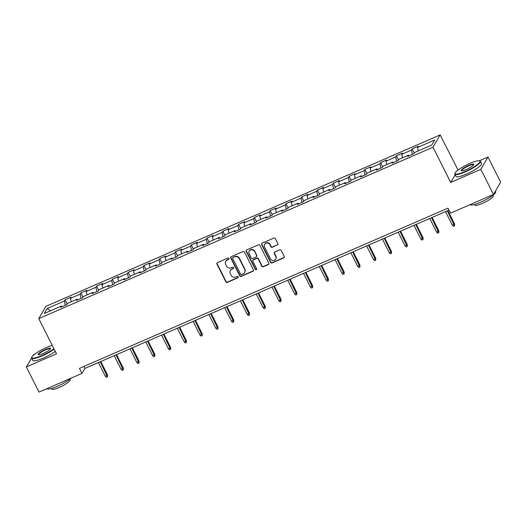 <?xml version="1.0" encoding="UTF-8"?>
<svg xmlns="http://www.w3.org/2000/svg" width="527" height="527" viewBox="0 0 527 527"><rect width="100%" height="100%" fill="white"/><g stroke="black" fill="none" stroke-linecap="round" stroke-linejoin="round"><path stroke-width="0.79" d="M229.001 258.441A0.79 0.744 -149.8 0 0 227.96 258.052L217.407 262.637A1.126 1.061 -149.8 0 0 216.913 264.053L225.852 281.833A1.126 1.061 -149.8 0 0 227.341 282.386L237.894 277.801A0.79 0.744 -149.8 0 0 238.237 276.807A0.79 0.744 -149.8 0 0 237.196 276.418L235.832 277.011A3.603 3.393 -149.8 0 1 231.063 275.232L230.319 273.75A3.603 3.393 -149.8 0 1 231.906 269.211L233.27 268.618A0.79 0.744 -149.8 0 0 233.619 267.624A0.79 0.744 -149.8 0 0 232.578 267.235L231.215 267.828A3.603 3.393 -149.8 0 1 226.445 266.049L225.701 264.567A3.603 3.393 -149.8 0 1 227.289 260.028L228.652 259.429A0.79 0.744 -149.8 0 0 229.001 258.441M277.347 245.062A1.126 1.061 -149.8 0 0 277.841 243.639L275.331 238.652A1.126 1.061 -149.8 0 0 273.842 238.099L262.13 243.191A1.126 1.061 -149.8 0 0 261.636 244.607L270.575 262.387A1.126 1.061 -149.8 0 0 272.064 262.94L283.776 257.848A1.126 1.061 -149.8 0 0 284.277 256.432L281.247 250.404A1.126 1.061 -149.8 0 0 279.758 249.851L274.745 252.031A1.126 1.061 -149.8 0 0 274.244 253.447L275.746 256.438A3.01 2.839 -149.8 0 1 273.039 260.463A3.01 2.839 -149.8 0 1 270.437 258.744L264.554 247.044A3.01 2.839 -149.8 0 1 267.261 243.013A3.01 2.839 -149.8 0 1 269.864 244.732L270.845 246.682A1.126 1.061 -149.8 0 0 272.334 247.242L277.538 244.726A1.126 1.061 -149.8 0 0 277.9 244.462M455.124 174.826L450.704 182.428L480.841 169.325L493.489 194.476L500.65 182.164L488.002 157.013L479.32 160.788M450.704 182.428L432.99 147.211L38.774 318.624L45.935 306.319L440.15 134.905L432.99 147.211M31.627 357.873L26.35 366.944L56.488 353.841L38.774 318.624M26.35 366.944L38.998 392.095L81.981 373.406L84.887 368.419L448.971 210.108M493.489 194.476L450.513 213.165L447.976 208.132L79.452 368.373L81.981 373.406M244.462 252.077A1.126 1.061 -149.8 0 0 242.973 251.524L231.261 256.616A1.126 1.061 -149.8 0 0 230.76 258.032L239.699 275.812A1.126 1.061 -149.8 0 0 241.195 276.365L252.907 271.273A1.126 1.061 -149.8 0 0 253.401 269.85L244.462 252.077M246.695 249.903L258.408 244.811A1.126 1.061 -149.8 0 1 259.897 245.365L268.836 263.138A1.126 1.061 -149.8 0 1 268.342 264.561L263.329 266.741A1.126 1.061 -149.8 0 1 261.84 266.181L258.217 258.974A1.126 1.061 -149.8 0 0 256.721 258.421L253.401 259.864A1.126 1.061 -149.8 0 0 252.901 261.287L256.675 268.79A0.79 0.744 -149.8 0 1 255.97 269.844A0.79 0.744 -149.8 0 1 255.285 269.396L246.201 251.32A1.126 1.061 -149.8 0 1 246.695 249.903M412.154 148.884L411.442 150.096L401.739 154.319L402.444 153.107L396.376 155.742L395.665 156.954L385.962 161.176L386.666 159.964L380.599 162.599L379.895 163.818L370.185 168.041L370.889 166.822L364.822 169.463L364.117 170.676L354.407 174.898L355.112 173.686L349.045 176.321L348.34 177.533L338.63 181.756L339.335 180.544L333.268 183.179L332.563 184.397L322.853 188.62L323.558 187.401L317.491 190.043L316.786 191.255L307.076 195.477L307.781 194.265L301.714 196.9L301.009 198.119L291.299 202.335L292.004 201.123L285.937 203.765L285.232 204.977L275.522 209.199L276.227 207.981L270.16 210.622L269.455 211.834L259.745 216.057L260.45 214.845L254.383 217.48L253.678 218.698L243.968 222.914L244.673 221.702L238.606 224.344L237.901 225.556L228.191 229.779L228.896 228.56L222.829 231.201L222.124 232.414L212.414 236.636L213.119 235.424L207.052 238.059L206.347 239.278L196.637 243.5L197.348 242.282L191.275 244.923L190.57 246.135L180.86 250.358L181.571 249.146L175.498 251.781L174.793 252.993L165.083 257.216L165.794 256.003L159.721 258.638L159.016 259.857L149.306 264.08L150.017 262.861L143.95 265.503L143.239 266.715L133.535 270.937L134.24 269.725L128.173 272.36L127.462 273.579L117.758 277.795L118.463 276.583L112.396 279.224L111.684 280.436L101.981 284.659L102.686 283.44L96.619 286.082L95.907 287.294L86.204 291.517L86.909 290.305L80.842 292.94L80.137 294.158L70.427 298.374L71.132 297.162L65.065 299.804L64.36 301.016L47.166 308.493L44.222 313.545L61.415 306.075L60.71 307.287L66.777 304.646L67.482 303.433L77.192 299.211L76.487 300.43L82.555 297.788L83.259 296.576L92.969 292.353L92.265 293.565L98.332 290.93L99.036 289.712L108.746 285.496L108.042 286.708L114.109 284.066L114.814 282.854L124.524 278.631L123.819 279.844L129.886 277.209L130.591 275.996L140.301 271.774L139.596 272.986L145.663 270.351L146.368 269.132L156.078 264.91L155.373 266.128L161.44 263.487L162.145 262.275L171.855 258.052L171.15 259.264L177.217 256.629L177.922 255.417L187.632 251.195L186.92 252.407L192.994 249.772L193.699 248.553L203.409 244.33L202.697 245.549L208.771 242.907L209.476 241.695L219.186 237.473L218.474 238.685L224.548 236.05L225.253 234.831L234.963 230.615L234.251 231.827L240.319 229.186L241.03 227.974L250.733 223.751L250.029 224.97L256.096 222.328L256.807 221.116L266.51 216.893L265.806 218.106L271.873 215.471L272.584 214.252L282.288 210.036L281.583 211.248L287.65 208.606L288.361 207.394L298.065 203.172L297.36 204.39L303.427 201.749L304.132 200.537L313.842 196.314L313.137 197.526L319.204 194.891L319.909 193.672L329.619 189.45L328.914 190.669L334.981 188.027L335.686 186.815L345.396 182.592L344.691 183.804L350.758 181.169L351.463 179.957L361.173 175.735L360.468 176.947L366.535 174.312L367.24 173.093L376.95 168.871L376.245 170.089L382.312 167.448L383.017 166.236L392.727 162.013L392.022 163.225L398.089 160.59L398.794 159.371L408.504 155.155L407.799 156.367L413.866 153.726L414.571 152.514L431.765 145.037L434.703 139.984L417.516 147.461L418.221 146.242L412.154 148.884L414.255 153.061M412.437 154.352L411.442 150.096M402.536 157.751L401.739 154.319M408.504 155.155L409.15 155.781M396.66 161.209L395.665 156.954M386.759 164.608L385.962 161.176M392.727 162.013L393.379 162.639M380.883 168.067L379.895 163.818M370.982 171.466L370.185 168.041M376.95 168.871L377.602 169.496M365.106 174.931L364.117 170.676M355.205 178.33L354.407 174.898M361.173 175.735L361.825 176.361M349.329 181.789L348.34 177.533M339.428 185.188L338.63 181.756M345.396 182.592L346.048 183.218M333.551 188.653L332.563 184.397M323.65 192.045L322.853 188.62M329.619 189.45L330.271 190.076M317.774 195.51L316.786 191.255M307.873 198.91L307.076 195.477M313.842 196.314L314.494 196.94M302.004 202.368L301.009 198.119M292.103 205.767L291.299 202.335M298.065 203.172L298.717 203.797M286.227 209.232L285.232 204.977M276.326 212.625L275.522 209.199M282.288 210.036L282.94 210.655M270.45 216.09L269.455 211.834M260.549 219.489L259.745 216.057M266.51 216.893L267.163 217.519M254.673 222.947L253.678 218.698M244.772 226.346L243.968 222.914M250.733 223.751L251.386 224.377M238.896 229.812L237.901 225.556M228.995 233.204L228.191 229.779M234.963 230.615L235.609 231.234M223.119 236.669L222.124 232.414M213.218 240.068L212.414 236.636M219.186 237.473L219.831 238.099M207.342 243.527L206.347 239.278M197.441 246.926L196.637 243.5M203.409 244.33L204.054 244.956M191.564 250.391L190.57 246.135M181.663 253.79L180.86 250.358M187.632 251.195L188.277 251.82M175.787 257.248L174.793 252.993M165.886 260.648L165.083 257.216M171.855 258.052L172.5 258.678M160.01 264.106L159.016 259.857M150.109 267.505L149.306 264.08M156.078 264.91L156.723 265.536M144.233 270.97L143.239 266.715M134.332 274.369L133.535 270.937M140.301 271.774L140.946 272.4M128.456 277.828L127.462 273.579M118.555 281.227L117.758 277.795M124.524 278.631L125.169 279.257M112.679 284.692L111.684 280.436M102.778 288.085L101.981 284.659M108.746 285.496L109.399 286.115M96.902 291.55L95.907 287.294M87.001 294.949L86.204 291.517M92.969 292.353L93.622 292.979M81.125 298.407L80.137 294.158M71.224 301.806L70.427 298.374M77.192 299.211L77.844 299.837M65.348 305.271L64.36 301.016M50.559 310.792L47.166 308.493M61.415 306.075L62.067 306.694M34.887 354.032L33.511 354.631L32.845 355.778M480.841 169.325L488.002 157.013M458.029 170.043L440.15 134.905M418.313 150.887L417.516 147.461M83.892 366.443L84.887 368.419M67.166 303.98L65.065 299.804M82.943 297.123L80.842 292.94M98.72 290.258L96.619 286.082M114.497 283.401L112.396 279.224M130.274 276.543L128.173 272.36M146.051 269.679L143.95 265.503M161.829 262.821L159.721 258.638M177.606 255.964L175.498 251.781M193.383 249.1L191.275 244.923M209.153 242.242L207.052 238.059M224.93 235.385L222.829 231.201M240.707 228.52L238.606 224.344M256.484 221.663L254.383 217.48M272.261 214.799L270.16 210.622M288.038 207.941L285.937 203.765M303.815 201.083L301.714 196.9M319.593 194.219L317.491 190.043M335.37 187.362L333.268 183.179M351.147 180.504L349.045 176.321M366.924 173.64L364.822 169.463M382.701 166.782L380.599 162.599M398.478 159.925L396.376 155.742M229.061 258.955A0.79 0.744 -149.8 0 1 228.85 259.1L227.48 259.692A3.603 3.393 -149.8 0 0 225.958 261.043L225.76 261.372M230.385 270.555L230.576 270.226A3.603 3.393 -149.8 0 1 232.104 268.875L233.468 268.283A0.79 0.744 -149.8 0 0 233.678 268.144M217.045 262.901A1.126 1.061 -149.8 0 0 217.111 263.724L226.05 281.497A1.126 1.061 -149.8 0 0 227.539 282.057L238.085 277.465A0.79 0.744 -149.8 0 0 238.296 277.327M230.892 256.88A1.126 1.061 -149.8 0 0 230.958 257.703L239.897 275.476A1.126 1.061 -149.8 0 0 241.386 276.029L253.098 270.937A1.126 1.061 -149.8 0 0 253.461 270.674M233.046 257.525A0.79 0.744 -149.8 0 0 232.697 258.513L240.549 274.119A0.79 0.744 -149.8 0 0 241.59 274.508L243.026 273.882A3.603 3.393 -149.8 0 0 244.614 269.343L239.251 258.678A3.603 3.393 -149.8 0 0 234.482 256.899L233.237 257.189A0.79 0.744 -149.8 0 0 232.908 257.486L232.71 257.815M244.554 272.531L244.745 272.202A3.603 3.393 -149.8 0 0 244.811 269.007L244.614 269.343M233.237 257.189L234.68 256.563A3.603 3.393 -149.8 0 1 239.442 258.342L244.811 269.007M252.92 260.285L253.118 259.956A1.126 1.061 -149.8 0 1 253.592 259.534L256.919 258.085A1.126 1.061 -149.8 0 1 258.408 258.645L262.031 265.852A1.126 1.061 -149.8 0 0 263.52 266.405L268.533 264.225A1.126 1.061 -149.8 0 0 268.902 263.961M246.333 250.167A1.126 1.061 -149.8 0 0 246.392 250.99L255.483 269.06A0.79 0.744 -149.8 0 0 256.735 269.31M254.449 251.491A3.01 2.839 -149.8 0 0 249.192 251.135A3.01 2.839 -149.8 0 0 249.139 253.803L251.214 257.927A1.126 1.061 -149.8 0 0 252.703 258.48L256.03 257.038A1.126 1.061 -149.8 0 0 256.524 255.615L254.646 251.162A3.01 2.839 -149.8 0 0 249.383 250.799L249.192 251.135M256.504 256.616L256.702 256.28A1.126 1.061 -149.8 0 0 256.721 255.285L256.524 255.615M254.646 251.162L256.721 255.285M264.6 244.37L264.798 244.041A3.01 2.839 -149.8 0 1 270.055 244.403L271.036 246.353A1.126 1.061 -149.8 0 0 272.525 246.906L277.538 244.726M275.7 259.106L275.891 258.77A3.01 2.839 -149.8 0 0 275.944 256.102L275.746 256.438M274.376 252.295A1.126 1.061 -149.8 0 0 274.442 253.118L275.944 256.102M261.767 243.454A1.126 1.061 -149.8 0 0 261.827 244.278L270.766 262.051A1.126 1.061 -149.8 0 0 272.255 262.611L283.974 257.519A1.126 1.061 -149.8 0 0 284.336 257.248M107.508 374.888L107.488 376.838L106.48 377.279L105.341 376.278L107.508 374.888L100.776 361.502M107.488 376.838L100.242 361.739M105.341 376.278L98.424 362.53M52.219 345.356A13.998 2.675 -26.7 0 0 46.699 347.398A13.998 2.675 -26.7 0 0 31.844 357.161A13.998 2.675 -26.7 0 0 41.982 355.514A13.998 2.675 -26.7 0 0 53.938 348.769M54.129 349.151A14.341 2.74 153.3 0 1 42.074 355.916A14.341 2.74 153.3 0 1 31.679 358.202A14.341 2.74 153.3 0 1 31.686 357.602L31.844 357.161M45.52 349.427A6.996 1.337 153.3 0 1 50.592 348.604A6.996 1.337 153.3 0 1 43.161 353.485A6.996 1.337 153.3 0 1 38.326 354.776A6.996 1.337 153.3 0 1 45.52 349.427M50.46 348.854A6.653 1.271 -26.7 0 0 50.434 348.769A6.653 1.271 -26.7 0 0 45.612 349.829A6.653 1.271 -26.7 0 0 38.55 354.75A6.653 1.271 -26.7 0 0 38.596 354.816M71.132 378.122A14.341 2.74 153.3 0 1 57.357 386.304A14.341 2.74 153.3 0 1 46.982 388.623M69.854 379.203L70.163 379.815A10.323 1.97 153.3 0 1 59.195 387.45A10.323 1.97 153.3 0 1 51.712 389.097L51.402 388.478M55.243 351.364A14.341 2.74 153.3 0 1 43.188 358.129A14.341 2.74 153.3 0 1 32.793 360.415L31.679 358.202M469.84 163.41A13.998 2.675 -26.7 0 0 454.979 173.172A13.998 2.675 -26.7 0 0 465.117 171.525A13.998 2.675 -26.7 0 0 479.511 160.834A13.998 2.675 -26.7 0 0 469.84 163.41M479.511 160.834L479.959 160.972A14.341 2.74 153.3 0 1 480.446 161.328A14.341 2.74 153.3 0 1 465.216 171.927A14.341 2.74 153.3 0 1 454.821 174.213A14.341 2.74 153.3 0 1 454.827 173.614L454.979 173.172M468.661 165.438A6.996 1.337 153.3 0 1 473.727 164.615A6.996 1.337 153.3 0 1 466.296 169.496A6.996 1.337 153.3 0 1 461.461 170.788A6.996 1.337 153.3 0 1 468.661 165.438M473.602 164.865A6.653 1.271 -26.7 0 0 473.575 164.78A6.653 1.271 -26.7 0 0 468.753 165.84A6.653 1.271 -26.7 0 0 461.685 170.761A6.653 1.271 -26.7 0 0 461.738 170.827M495.433 191.136L495.723 191.709A14.341 2.74 153.3 0 1 480.492 202.315A14.341 2.74 153.3 0 1 470.124 204.634M492.989 195.214L493.298 195.827A10.323 1.97 153.3 0 1 482.337 203.462A10.323 1.97 153.3 0 1 474.853 205.108L474.544 204.489M480.446 161.328L481.559 163.541A14.341 2.74 153.3 0 1 466.323 174.141A14.341 2.74 153.3 0 1 455.934 176.426L454.821 174.213M123.285 368.024L123.265 369.974L122.257 370.415L121.118 369.42L123.285 368.024L116.553 354.645M123.265 369.974L116.019 354.875M121.118 369.42L114.201 355.666M139.062 361.166L139.042 363.116L138.034 363.558L136.895 362.556L139.062 361.166L132.33 347.787M139.042 363.116L131.796 348.018M136.895 362.556L129.978 348.808M154.839 354.309L154.819 356.259L153.812 356.693L152.672 355.699L154.839 354.309L148.107 340.923M154.819 356.259L147.573 341.16M152.672 355.699L145.755 341.951M170.616 347.445L170.596 349.394L169.589 349.836L168.449 348.834L170.616 347.445L163.884 334.065M170.596 349.394L163.35 334.296M168.449 348.834L161.532 335.086M186.393 340.587L186.374 342.537L185.366 342.978L184.226 341.977L186.393 340.587L179.661 327.208M186.374 342.537L179.127 327.438M184.226 341.977L177.309 328.229M202.17 333.729L202.151 335.679L201.143 336.114L199.996 335.119L202.17 333.729L195.438 320.344M202.151 335.679L194.904 320.574M199.996 335.119L193.086 321.371M217.947 326.865L217.928 328.815L216.913 329.256L215.774 328.255L217.947 326.865L211.215 313.486M217.928 328.815L210.681 313.717M215.774 328.255L208.863 314.507M233.724 320.008L233.705 321.957L232.69 322.399L231.551 321.398L233.724 320.008L226.992 306.628M233.705 321.957L226.458 306.859M231.551 321.398L224.64 307.649M249.502 313.15L249.482 315.1L248.467 315.535L247.328 314.54L249.502 313.15L242.769 299.764M249.482 315.1L242.236 299.995M247.328 314.54L240.417 300.792M265.272 306.286L265.259 308.236L264.244 308.677L263.105 307.676L265.272 306.286L258.546 292.907M265.259 308.236L258.013 293.137M263.105 307.676L256.194 293.928M281.049 299.428L281.036 301.378L280.021 301.819L278.882 300.818L281.049 299.428L274.323 286.042M281.036 301.378L273.79 286.28M278.882 300.818L271.965 287.07M296.826 292.571L296.813 294.514L295.799 294.955L294.659 293.961L296.826 292.571L290.1 279.185M296.813 294.514L289.567 279.415M294.659 293.961L287.742 280.206M312.603 285.706L312.59 287.656L311.576 288.098L310.436 287.096L312.603 285.706L305.877 272.327M312.59 287.656L305.344 272.558M310.436 287.096L303.519 273.348M328.38 278.849L328.367 280.799L327.353 281.24L326.213 280.239L328.38 278.849L321.654 265.463M328.367 280.799L321.121 265.7M326.213 280.239L319.296 266.491M344.157 271.985L344.144 273.935L343.13 274.376L341.99 273.375L344.157 271.985L337.432 258.605M344.144 273.935L336.898 258.836M341.99 273.375L335.073 259.627M359.934 265.127L359.915 267.077L358.907 267.518L357.767 266.517L359.934 265.127L353.202 251.748M359.915 267.077L352.675 251.978M357.767 266.517L350.85 252.769M375.711 258.27L375.692 260.219L374.684 260.654L373.544 259.659L375.711 258.27L368.979 244.884M375.692 260.219L368.452 245.114M373.544 259.659L366.627 245.911M391.489 251.405L391.469 253.355L390.461 253.797L389.321 252.795L391.489 251.405L384.756 238.026M391.469 253.355L384.223 238.257M389.321 252.795L382.404 239.047M407.266 244.548L407.246 246.498L406.238 246.939L405.098 245.938L407.266 244.548L400.533 231.169M407.246 246.498L400 231.399M405.098 245.938L398.181 232.19M423.043 237.69L423.023 239.64L422.015 240.075L420.875 239.08L423.043 237.69L416.31 224.304M423.023 239.64L415.777 224.535M420.875 239.08L413.958 225.332M438.82 230.826L438.8 232.776L437.792 233.217L436.652 232.216L438.82 230.826L432.087 217.447M438.8 232.776L431.554 217.677M436.652 232.216L429.736 218.468M454.597 223.968L454.577 225.918L453.569 226.36L452.429 225.358L454.597 223.968L447.864 210.583M454.577 225.918L447.331 210.82M452.429 225.358L445.513 211.61M227.48 259.692L227.289 260.028M233.468 268.283L233.27 268.618M232.104 268.875L231.906 269.211M238.085 277.465L237.894 277.801M227.539 282.057L227.341 282.386M226.05 281.497L225.852 281.833M217.111 263.724L216.913 264.053M228.85 259.1L228.652 259.429M253.098 270.937L252.907 271.273M241.386 276.029L241.195 276.365M239.897 275.476L239.699 275.812M230.958 257.703L230.76 258.032M239.442 258.342L239.251 258.678M234.68 256.563L234.482 256.899M268.533 264.225L268.342 264.561M263.52 266.405L263.329 266.741M262.031 265.852L261.84 266.181M258.408 258.645L258.217 258.974M256.919 258.085L256.721 258.421M253.592 259.534L253.401 259.864M255.483 269.06L255.285 269.396M246.392 250.99L246.201 251.32M272.525 246.906L272.334 247.242M271.036 246.353L270.845 246.682M270.055 244.403L269.864 244.732M274.442 253.118L274.244 253.447M283.974 257.519L283.776 257.848M272.255 262.611L272.064 262.94M270.766 262.051L270.575 262.387M261.827 244.278L261.636 244.607"/></g></svg>
